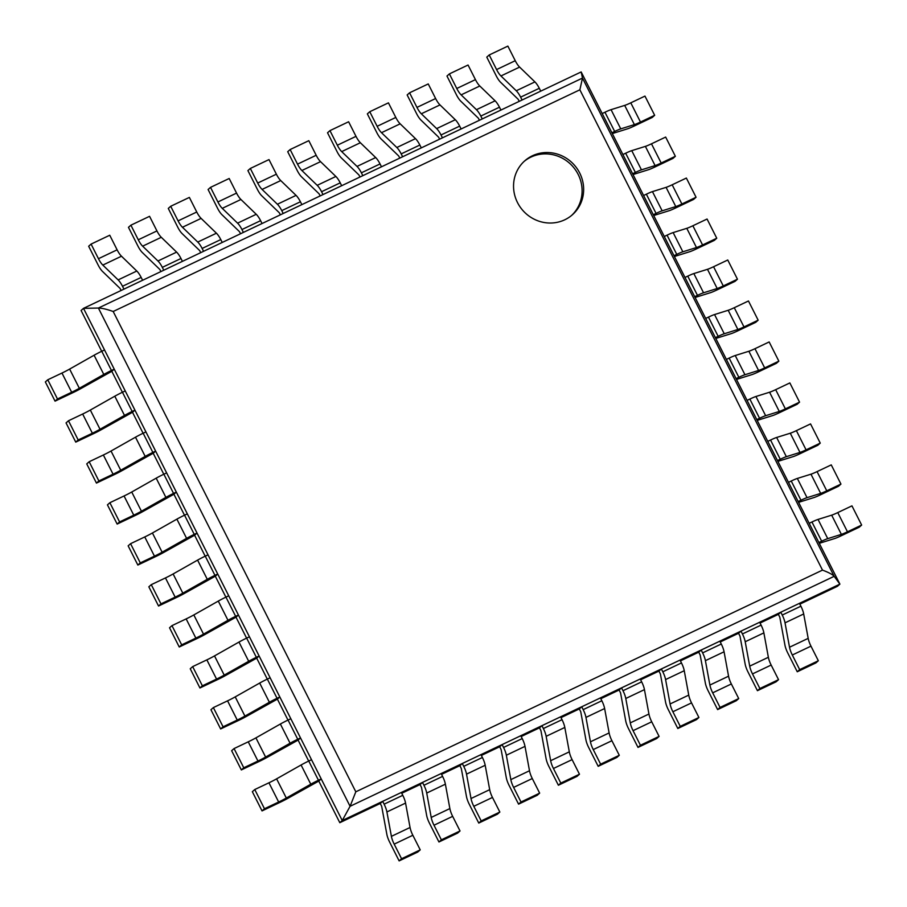 <?xml version="1.0" encoding="UTF-8"?>
<svg xmlns="http://www.w3.org/2000/svg" width="907" height="907" viewBox="0 0 907 907"><rect width="100%" height="100%" fill="white"/><g stroke="black" fill="none" stroke-linecap="round" stroke-linejoin="round"><path stroke-width="1.36" d="M254.765 789.543L264.47 808.749L278.653 802.015L268.948 782.798L254.765 789.543L252.339 791.698L262.032 810.903L280.32 802.207A10.793 0.862 153.2 0 0 287.995 798.251L318.788 781.074L339.808 822.694L342.245 820.54L83.512 308.346L98.398 308.04L582.487 78.081L581.172 71.936L83.512 308.346L81.086 310.489L101.697 351.304M47.776 379.784L57.481 398.989L71.664 392.255L61.971 373.049L47.776 379.784L45.35 381.938L55.055 401.143L73.342 392.459A10.793 0.862 153.2 0 0 81.006 388.491L111.81 371.314L122.4 392.278M68.478 420.757L78.183 439.963L92.367 433.229L82.662 414.023L68.478 420.757L66.052 422.911L75.746 442.117L94.045 433.433A10.793 0.862 153.2 0 0 101.709 429.465L132.501 412.288L143.091 433.251M89.181 461.731L98.874 480.948L113.069 474.202L103.364 454.997L89.181 461.731L86.743 463.885L96.448 483.091L114.736 474.406A10.793 0.862 153.2 0 0 122.4 470.438L153.204 453.262L163.793 474.236M109.872 502.716L119.577 521.922L133.76 515.176L124.055 495.97L109.872 502.716L107.445 504.859L117.15 524.076L135.438 515.38A10.793 0.862 153.2 0 0 143.102 511.412L173.906 494.247L184.495 515.21M130.574 543.69L140.279 562.896L154.462 556.161L144.757 536.944L130.574 543.69L128.148 545.844L137.841 565.05L156.14 556.354A10.793 0.862 153.2 0 0 163.804 552.397L194.597 535.221L205.186 556.184M151.276 584.664L160.97 603.869L175.164 597.135L165.459 577.929L151.276 584.664L148.839 586.818L158.544 606.023L176.831 597.339A10.793 0.862 153.2 0 0 184.495 593.371L215.299 576.194L225.888 597.157M171.967 625.637L181.672 644.843L195.855 638.109L186.15 618.903L171.967 625.637L169.541 627.791L179.246 646.997L197.533 638.313A10.793 0.862 153.2 0 0 205.197 634.344L236.001 617.168L246.591 638.131M192.669 666.611L202.374 685.817L216.558 679.082L206.853 659.877L192.669 666.611L190.243 668.765L199.937 687.971L218.236 679.286A10.793 0.862 153.2 0 0 225.9 675.318L256.692 658.142L267.282 679.105M213.372 707.585L223.065 726.802L237.249 720.056L227.555 700.85L213.372 707.585L210.934 709.739L220.639 728.945L238.926 720.26A10.793 0.862 153.2 0 0 246.591 716.292L277.395 699.127L287.984 720.09M234.063 748.57L243.768 767.776L257.951 761.03L248.246 741.824L234.063 748.57L231.636 750.713L241.341 769.93L259.629 761.234A10.793 0.862 153.2 0 0 267.293 757.277L298.097 740.101L308.686 761.064M339.808 822.694L380.248 803.477L382.675 801.334L384.115 804.18L402.776 795.314L401.336 792.469L382.675 801.334M401.744 793.274L420.054 784.566L422.492 782.412L423.932 785.269L442.593 776.403L441.153 773.558L422.492 782.412M441.562 774.351L459.872 765.655L462.298 763.501L463.738 766.358L482.399 757.492L480.959 754.635L462.298 763.501M481.368 755.44L499.678 746.744L502.115 744.59L503.555 747.447L522.217 738.581L520.777 735.724L502.115 744.59M521.185 736.529L539.495 727.833L541.921 725.679L543.372 728.536L562.034 719.67L560.583 716.813L541.921 725.679M560.991 717.618L579.312 708.923L581.738 706.768L583.178 709.625L601.84 700.76L600.4 697.902L581.738 706.768M600.808 698.707L619.118 690.012L621.544 687.857L622.996 690.715L641.657 681.849L640.206 678.992L621.544 687.857M640.614 679.797L658.936 671.089L661.362 668.947L662.802 671.804L681.463 662.938L680.023 660.081L661.362 668.947M680.431 660.886L698.741 652.178L701.179 650.036L702.619 652.881L721.28 644.015L719.841 641.17L701.179 650.036M720.237 641.975L738.559 633.267L740.985 631.113L742.425 633.97L761.086 625.104L759.647 622.259L740.985 631.113M760.055 623.052L778.365 614.356L780.802 612.202L782.242 615.059L800.904 606.193L799.464 603.336L780.802 612.202M799.872 604.141L837.467 586.285L839.893 584.131L834.168 576.319C832.603 574.528 828.715 572.453 822.49 570.118L355.816 791.811L350.079 806.289L834.168 576.319L582.487 78.081L579.868 89.804L822.49 570.118M581.172 71.936L839.893 584.131L342.245 820.54L350.079 806.289L98.398 308.04C101.924 308.108 106.856 309.253 113.182 311.486L579.868 89.804M564.766 219.789A35.974 34.319 48.5 0 0 572.442 214.721A35.974 34.319 48.5 0 0 574.29 165.029A35.974 34.319 48.5 0 0 524.745 160.845A35.974 34.319 48.5 0 0 519.938 206.705A35.974 34.319 48.5 0 0 564.766 219.789M571.659 215.39A35.974 34.319 48.5 0 0 572.736 166.412A35.974 34.319 48.5 0 0 523.974 161.537M519.235 101.357L518.192 99.305L500.653 82.333A10.793 3.129 -115.4 0 1 496.288 75.95L486.776 57.13L489.213 54.976L507.875 46.11L515.244 60.712A10.793 3.129 -115.4 0 0 519.609 67.095L534.926 81.913A10.793 3.129 64.6 0 1 539.291 88.285L540.731 91.142L522.069 100.008L520.629 97.151L539.291 88.285M489.213 54.976L496.583 69.578A10.793 3.129 -115.4 0 0 500.947 75.961L516.264 90.768A10.793 3.129 64.6 0 1 520.629 97.151M792.31 655.013L810.971 646.147L818.341 660.75L799.679 669.615L792.31 655.013A10.793 3.129 64.6 0 1 789.521 647.235L785.031 622.837A10.793 3.129 -115.4 0 0 782.242 615.059M810.971 646.147A10.793 3.129 64.6 0 1 808.182 638.369L803.693 613.971A10.793 3.129 -115.4 0 0 800.904 606.193M778.365 614.356L779.816 617.213L784.952 645.16A10.793 3.129 64.6 0 0 787.741 652.938L797.253 671.77L815.915 662.904L818.341 660.75M797.253 671.77L799.679 669.615M479.418 120.268L478.386 118.216L460.835 101.244A10.793 3.129 -115.4 0 1 456.47 94.861L446.97 76.041L449.396 73.886L468.057 65.021L475.438 79.623A10.793 3.129 -115.4 0 0 479.792 86.006L495.109 100.824A10.793 3.129 64.6 0 1 499.474 107.207L500.925 110.053L482.252 118.919L480.812 116.062L499.474 107.207M449.396 73.886L456.765 88.489A10.793 3.129 -115.4 0 0 461.13 94.872L476.447 109.69A10.793 3.129 64.6 0 1 480.812 116.062M752.493 673.924L771.154 665.058L778.535 679.66L759.873 688.526L752.493 673.924A10.793 3.129 64.6 0 1 749.704 666.146L745.214 641.748A10.793 3.129 -115.4 0 0 742.425 633.97M771.154 665.058A10.793 3.129 64.6 0 1 768.365 657.28L763.875 632.882A10.793 3.129 -115.4 0 0 761.086 625.104M738.559 633.267L739.999 636.124L745.146 664.071A10.793 3.129 64.6 0 0 747.935 671.849L757.436 690.681L776.097 681.815L778.535 679.66M757.436 690.681L759.873 688.526M439.612 139.179L438.569 137.127L421.029 120.155A10.793 3.129 -115.4 0 1 416.664 113.783L407.152 94.952L409.579 92.797L428.24 83.932L435.621 98.534A10.793 3.129 -115.4 0 0 439.986 104.917L455.303 119.735A10.793 3.129 64.6 0 1 459.668 126.118L461.107 128.964L442.446 137.83L441.006 134.984L459.668 126.118M409.579 92.797L416.959 107.4A10.793 3.129 -115.4 0 0 421.324 113.783L436.641 128.601A10.793 3.129 64.6 0 1 441.006 134.984M712.687 692.835L731.348 683.969L738.717 698.571L720.056 707.437L712.687 692.835A10.793 3.129 64.6 0 1 709.898 685.057L705.408 660.659A10.793 3.129 -115.4 0 0 702.619 652.881M731.348 683.969A10.793 3.129 64.6 0 1 728.559 676.191L724.069 651.793A10.793 3.129 -115.4 0 0 721.28 644.015M698.741 652.178L700.181 655.035L705.329 682.982A10.793 3.129 64.6 0 0 708.118 690.76L717.63 709.591L736.291 700.726L738.717 698.571M717.63 709.591L720.056 707.437M399.794 158.09L398.763 156.038L381.212 139.077A10.793 3.129 -115.4 0 1 376.847 132.694L367.346 113.863L369.773 111.72L388.434 102.854L395.803 117.445A10.793 3.129 -115.4 0 0 400.168 123.828L415.485 138.646A10.793 3.129 64.6 0 1 419.85 145.029L421.29 147.886L402.629 156.752L401.189 153.895L419.85 145.029M369.773 111.72L377.142 126.311A10.793 3.129 -115.4 0 0 381.507 132.694L396.824 147.512A10.793 3.129 64.6 0 1 401.189 153.895M672.869 711.746L691.531 702.891L698.912 717.482L680.25 726.348L672.869 711.746A10.793 3.129 64.6 0 1 670.08 703.968L665.591 679.57A10.793 3.129 -115.4 0 0 662.802 671.804M691.531 702.891A10.793 3.129 64.6 0 1 688.742 695.113L684.252 670.715A10.793 3.129 -115.4 0 0 681.463 662.938M658.936 671.089L660.375 673.946L665.523 701.905A10.793 3.129 64.6 0 0 668.312 709.682L677.812 728.502L696.474 719.636L698.912 717.482M677.812 728.502L680.25 726.348M359.988 177.001L358.945 174.96L341.406 157.988A10.793 3.129 -115.4 0 1 337.041 151.605L327.529 132.773L329.955 130.631L348.617 121.765L355.998 136.356A10.793 3.129 -115.4 0 0 360.362 142.739L375.679 157.557A10.793 3.129 64.6 0 1 380.044 163.94L381.484 166.797L362.823 175.663L361.383 172.806L380.044 163.94M329.955 130.631L337.336 145.222A10.793 3.129 -115.4 0 0 341.701 151.605L357.018 166.423A10.793 3.129 64.6 0 1 361.383 172.806M633.063 730.668L651.725 721.802L659.094 736.393L640.433 745.259L633.063 730.668A10.793 3.129 64.6 0 1 630.274 722.89L625.785 698.492A10.793 3.129 -115.4 0 0 622.996 690.715M651.725 721.802A10.793 3.129 64.6 0 1 648.936 714.024L644.446 689.626A10.793 3.129 -115.4 0 0 641.657 681.849M619.118 690.012L620.558 692.857L625.705 720.816A10.793 3.129 64.6 0 0 628.494 728.593L638.006 747.413L656.668 738.547L659.094 736.393M638.006 747.413L640.433 745.259M320.171 195.923L319.139 193.871L301.589 176.899A10.793 3.129 -115.4 0 1 297.224 170.516L287.712 151.696L290.149 149.542L308.811 140.676L316.18 155.278A10.793 3.129 -115.4 0 0 320.545 161.65L335.862 176.468A10.793 3.129 64.6 0 1 340.227 182.851L341.667 185.708L323.005 194.574L321.566 191.717L340.227 182.851M290.149 149.542L297.519 164.133A10.793 3.129 -115.4 0 0 301.884 170.516L317.201 185.334A10.793 3.129 64.6 0 1 321.566 191.717M593.246 749.579L611.908 740.713L619.288 755.304L600.627 764.17L593.246 749.579A10.793 3.129 64.6 0 1 590.457 741.801L585.967 717.403A10.793 3.129 -115.4 0 0 583.178 709.625M611.908 740.713A10.793 3.129 64.6 0 1 609.119 732.935L604.629 708.537A10.793 3.129 -115.4 0 0 601.84 700.76M579.312 708.923L580.752 711.78L585.899 739.727A10.793 3.129 64.6 0 0 588.677 747.504L598.189 766.324L616.851 757.458L619.288 755.304M598.189 766.324L600.627 764.17M280.365 214.834L279.322 212.782L261.772 195.81A10.793 3.129 -115.4 0 1 257.418 189.427L247.906 170.607L250.332 168.453L268.994 159.587L276.374 174.189A10.793 3.129 -115.4 0 0 280.739 180.572L296.056 195.379A10.793 3.129 64.6 0 1 300.421 201.762L301.861 204.619L283.199 213.485L281.76 210.628L300.421 201.762M250.332 168.453L257.713 183.055A10.793 3.129 -115.4 0 0 262.078 189.427L277.395 204.245A10.793 3.129 64.6 0 1 281.76 210.628M553.44 768.49L572.102 759.624L579.471 774.227L560.809 783.092L553.44 768.49A10.793 3.129 64.6 0 1 550.651 760.712L546.15 736.314A10.793 3.129 -115.4 0 0 543.372 728.536M572.102 759.624A10.793 3.129 64.6 0 1 569.313 751.846L564.812 727.448A10.793 3.129 -115.4 0 0 562.034 719.67M539.495 727.833L540.935 730.691L546.082 758.637A10.793 3.129 64.6 0 0 548.871 766.415L558.383 785.235L577.045 776.369L579.471 774.227M558.383 785.235L560.809 783.092M240.548 233.745L239.516 231.693L221.966 214.721A10.793 3.129 -115.4 0 1 217.601 208.338L208.088 189.518L210.526 187.364L229.188 178.498L236.557 193.1A10.793 3.129 -115.4 0 0 240.922 199.483L256.239 214.29A10.793 3.129 64.6 0 1 260.604 220.673L262.044 223.53L243.382 232.396L241.942 229.539L260.604 220.673M210.526 187.364L217.895 201.966A10.793 3.129 -115.4 0 0 222.26 208.349L237.577 223.156A10.793 3.129 64.6 0 1 241.942 229.539M513.623 787.401L532.284 778.535L539.654 793.137L520.992 802.003L513.623 787.401A10.793 3.129 64.6 0 1 510.834 779.623L506.344 755.225A10.793 3.129 -115.4 0 0 503.555 747.447M532.284 778.535A10.793 3.129 64.6 0 1 529.495 770.757L525.006 746.359A10.793 3.129 -115.4 0 0 522.217 738.581M499.678 746.744L501.129 749.601L506.265 777.548A10.793 3.129 64.6 0 0 509.054 785.326L518.566 804.146L537.227 795.28L539.654 793.137M518.566 804.146L520.992 802.003M200.73 252.656L199.699 250.604L182.148 233.632A10.793 3.129 -115.4 0 1 177.783 227.249L168.283 208.429L170.709 206.274L189.37 197.409L196.751 212.011A10.793 3.129 -115.4 0 0 201.116 218.394L216.433 233.212A10.793 3.129 64.6 0 1 220.786 239.584L222.238 242.441L203.576 251.307L202.125 248.45L220.786 239.584M170.709 206.274L178.089 220.877A10.793 3.129 -115.4 0 0 182.443 227.26L197.76 242.067A10.793 3.129 64.6 0 1 202.125 248.45M473.805 806.312L492.467 797.446L499.848 812.048L481.186 820.914L473.805 806.312A10.793 3.129 64.6 0 1 471.016 798.534L466.527 774.136A10.793 3.129 -115.4 0 0 463.738 766.358M492.467 797.446A10.793 3.129 64.6 0 1 489.689 789.668L485.188 765.27A10.793 3.129 -115.4 0 0 482.399 757.492M459.872 765.655L461.312 768.512L466.459 796.459A10.793 3.129 64.6 0 0 469.248 804.237L478.76 823.068L497.421 814.203L499.848 812.048M478.76 823.068L481.186 820.914M160.924 271.567L159.881 269.515L142.342 252.543A10.793 3.129 -115.4 0 1 137.977 246.16L128.465 227.34L130.903 225.185L149.564 216.32L156.934 230.922A10.793 3.129 -115.4 0 0 161.299 237.305L176.616 252.123A10.793 3.129 64.6 0 1 180.981 258.506L182.42 261.352L163.759 270.218L162.319 267.361L180.981 258.506M130.903 225.185L138.272 239.788A10.793 3.129 -115.4 0 0 142.637 246.171L157.954 260.989A10.793 3.129 64.6 0 1 162.319 267.361M434 825.223L452.661 816.357L460.03 830.959L441.369 839.825L434 825.223A10.793 3.129 64.6 0 1 431.21 817.445L426.721 793.047A10.793 3.129 -115.4 0 0 423.932 785.269M452.661 816.357A10.793 3.129 64.6 0 1 449.872 808.579L445.382 784.181A10.793 3.129 -115.4 0 0 442.593 776.403M420.054 784.566L421.506 787.423L426.641 815.37A10.793 3.129 64.6 0 0 429.43 823.148L438.943 841.979L457.604 833.114L460.03 830.959M438.943 841.979L441.369 839.825M121.107 290.478L120.075 288.426L102.525 271.454A10.793 3.129 -115.4 0 1 98.16 265.071L88.659 246.25L91.085 244.096L109.747 235.23L117.116 249.833A10.793 3.129 -115.4 0 0 121.481 256.216L136.798 271.034A10.793 3.129 64.6 0 1 141.163 277.417L142.614 280.263L123.942 289.129L122.502 286.283L141.163 277.417M91.085 244.096L98.455 258.699A10.793 3.129 -115.4 0 0 102.82 265.082L118.137 279.9A10.793 3.129 64.6 0 1 122.502 286.283M394.182 844.134L412.844 835.268L420.224 849.87L401.563 858.736L394.182 844.134A10.793 3.129 64.6 0 1 391.393 836.356L386.904 811.958A10.793 3.129 -115.4 0 0 384.115 804.18M412.844 835.268A10.793 3.129 64.6 0 1 410.055 827.49L405.565 803.092A10.793 3.129 -115.4 0 0 402.776 795.314M380.248 803.477L381.688 806.334L386.836 834.281A10.793 3.129 64.6 0 0 389.625 842.059L399.125 860.89L417.787 852.024L420.224 849.87M399.125 860.89L401.563 858.736M612.304 133.578L627.859 128.715A10.793 0.862 -26.8 0 0 633.948 126.141L652.235 117.456L654.661 115.302L644.968 96.097L630.784 102.842A10.793 0.862 -26.8 0 1 624.685 105.405L611.057 109.668A10.793 0.862 153.2 0 0 604.958 112.23L614.663 131.447A10.793 0.862 153.2 0 1 620.751 128.873L634.39 124.61L624.685 105.405M614.663 131.447L611.885 132.762L602.191 113.556L604.958 112.23M634.39 124.61A10.793 0.862 -26.8 0 0 640.478 122.048L654.661 115.302M61.971 373.049A10.793 0.862 153.2 0 0 69.635 369.081L94.09 355.238A10.793 0.862 -26.8 0 1 101.765 351.27L104.532 349.955L114.237 369.16L111.81 371.314M55.055 401.143L57.481 398.989M71.664 392.255A10.793 0.862 153.2 0 0 79.328 388.287L103.795 374.444A10.793 0.862 -26.8 0 1 111.459 370.487L114.237 369.16M632.995 174.552L648.55 169.688A10.793 0.862 -26.8 0 0 654.65 167.126L672.937 158.43L675.364 156.287L665.659 137.07L651.475 143.816A10.793 0.862 -26.8 0 1 645.387 146.378L631.748 150.641A10.793 0.862 153.2 0 0 625.66 153.215L635.365 172.421A10.793 0.862 153.2 0 1 641.453 169.847L655.092 165.596L645.387 146.378M635.365 172.421L632.587 173.736L622.882 154.53L625.66 153.215M655.092 165.596A10.793 0.862 -26.8 0 0 661.18 163.022L675.364 156.287M82.662 414.023A10.793 0.862 153.2 0 0 90.326 410.055L114.792 396.212A10.793 0.862 -26.8 0 1 122.456 392.255L125.234 390.928L134.939 410.145L132.501 412.288M75.746 442.117L78.183 439.963M92.367 433.229A10.793 0.862 153.2 0 0 100.031 429.26L124.497 415.417A10.793 0.862 -26.8 0 1 132.161 411.461L134.939 410.145M653.698 215.526L669.253 210.673A10.793 0.862 -26.8 0 0 675.341 208.1L693.628 199.415L696.066 197.261L686.361 178.055L672.178 184.79A10.793 0.862 -26.8 0 1 666.089 187.364L652.45 191.615A10.793 0.862 153.2 0 0 646.362 194.189L656.056 213.394A10.793 0.862 153.2 0 1 662.155 210.821L675.783 206.569L666.089 187.364M656.056 213.394L653.289 214.71L643.585 195.504L646.362 194.189M675.783 206.569A10.793 0.862 -26.8 0 0 681.883 203.996L696.066 197.261M103.364 454.997A10.793 0.862 153.2 0 0 111.028 451.028L135.494 437.197A10.793 0.862 -26.8 0 1 143.159 433.229L145.936 431.913L155.63 451.119L153.204 453.262M96.448 483.091L98.874 480.948M113.069 474.202A10.793 0.862 153.2 0 0 120.733 470.234L145.188 456.402A10.793 0.862 -26.8 0 1 152.864 452.434L155.63 451.119M674.4 256.5L689.955 251.647A10.793 0.862 -26.8 0 0 696.043 249.074L714.331 240.389L716.757 238.235L707.063 219.029L692.88 225.764A10.793 0.862 -26.8 0 1 686.78 228.337L673.141 232.589A10.793 0.862 153.2 0 0 667.053 235.162L676.758 254.368A10.793 0.862 153.2 0 1 682.846 251.795L696.485 247.543L686.78 228.337M676.758 254.368L673.98 255.683L664.287 236.478L667.053 235.162M696.485 247.543A10.793 0.862 -26.8 0 0 702.574 244.969L716.757 238.235M124.055 495.97A10.793 0.862 153.2 0 0 131.73 492.013L156.185 478.17A10.793 0.862 -26.8 0 1 163.861 474.202L166.627 472.887L176.332 492.093L173.906 494.247M117.15 524.076L119.577 521.922M133.76 515.176A10.793 0.862 153.2 0 0 141.424 511.219L165.89 497.376A10.793 0.862 -26.8 0 1 173.554 493.408L176.332 492.093M695.091 297.473L710.646 292.621A10.793 0.862 -26.8 0 0 716.745 290.047L735.033 281.363L737.459 279.209L727.754 260.003L713.571 266.737A10.793 0.862 -26.8 0 1 707.483 269.311L693.844 273.563A10.793 0.862 153.2 0 0 687.755 276.136L697.46 295.342A10.793 0.862 153.2 0 1 703.549 292.78L717.188 288.517L707.483 269.311M697.46 295.342L694.683 296.668L684.978 277.451L687.755 276.136M717.188 288.517A10.793 0.862 -26.8 0 0 723.276 285.943L737.459 279.209M144.757 536.944A10.793 0.862 153.2 0 0 152.421 532.987L176.888 519.144A10.793 0.862 -26.8 0 1 184.552 515.176L187.33 513.861L197.034 533.067L194.597 535.221M137.841 565.05L140.279 562.896M154.462 556.161A10.793 0.862 153.2 0 0 162.126 552.193L186.593 538.35A10.793 0.862 -26.8 0 1 194.257 534.382L197.034 533.067M715.793 338.447L731.348 333.595A10.793 0.862 -26.8 0 0 737.436 331.021L755.724 322.336L758.161 320.182L748.456 300.977L734.273 307.711A10.793 0.862 -26.8 0 1 728.185 310.285L714.546 314.548A10.793 0.862 153.2 0 0 708.458 317.11L718.151 336.316A10.793 0.862 153.2 0 1 724.251 333.753L737.879 329.49L728.185 310.285M718.151 336.316L715.385 337.642L705.68 318.436L708.458 317.11M737.879 329.49A10.793 0.862 -26.8 0 0 743.978 326.928L758.161 320.182M165.459 577.929A10.793 0.862 153.2 0 0 173.124 573.961L197.59 560.118A10.793 0.862 -26.8 0 1 205.254 556.15L208.02 554.835L217.725 574.04L215.299 576.194M158.544 606.023L160.97 603.869M175.164 597.135A10.793 0.862 153.2 0 0 182.829 593.167L207.284 579.324A10.793 0.862 -26.8 0 1 214.959 575.355L217.725 574.04M736.495 379.432L752.05 374.568A10.793 0.862 -26.8 0 0 758.139 372.006L776.426 363.31L778.852 361.156L769.159 341.95L754.964 348.696A10.793 0.862 -26.8 0 1 748.876 351.258L735.237 355.521A10.793 0.862 153.2 0 0 729.149 358.095L738.854 377.301A10.793 0.862 153.2 0 1 744.942 374.727L758.581 370.464L748.876 351.258M738.854 377.301L736.076 378.616L726.382 359.41L729.149 358.095M758.581 370.464A10.793 0.862 -26.8 0 0 764.669 367.902L778.852 361.156M186.15 618.903A10.793 0.862 153.2 0 0 193.826 614.935L218.281 601.092A10.793 0.862 -26.8 0 1 225.945 597.123L228.723 595.808L238.428 615.014L236.001 617.168M179.246 646.997L181.672 644.843M195.855 638.109A10.793 0.862 153.2 0 0 203.519 634.14L227.986 620.297A10.793 0.862 -26.8 0 1 235.65 616.341L238.428 615.014M757.186 420.406L772.741 415.542A10.793 0.862 -26.8 0 0 778.83 412.98L797.128 404.284L799.555 402.141L789.85 382.924L775.666 389.67A10.793 0.862 -26.8 0 1 769.578 392.232L755.939 396.495A10.793 0.862 153.2 0 0 749.851 399.069L759.556 418.274A10.793 0.862 153.2 0 1 765.644 415.701L779.283 411.449L769.578 392.232M759.556 418.274L756.778 419.59L747.073 400.384L749.851 399.069M779.283 411.449A10.793 0.862 -26.8 0 0 785.371 408.876L799.555 402.141M206.853 659.877A10.793 0.862 153.2 0 0 214.517 655.908L238.983 642.065A10.793 0.862 -26.8 0 1 246.647 638.109L249.425 636.782L259.13 655.999L256.692 658.142M199.937 687.971L202.374 685.817M216.558 679.082A10.793 0.862 153.2 0 0 224.222 675.114L248.688 661.282A10.793 0.862 -26.8 0 1 256.352 657.314L259.13 655.999M777.889 461.38L793.444 456.527A10.793 0.862 -26.8 0 0 799.532 453.953L817.819 445.269L820.257 443.115L810.552 423.909L796.369 430.644A10.793 0.862 -26.8 0 1 790.28 433.217L776.641 437.469A10.793 0.862 153.2 0 0 770.553 440.042L780.247 459.248A10.793 0.862 153.2 0 1 786.346 456.675L799.974 452.423L790.28 433.217M780.247 459.248L777.48 460.563L767.776 441.358L770.553 440.042M799.974 452.423A10.793 0.862 -26.8 0 0 806.074 449.849L820.257 443.115M227.555 700.85A10.793 0.862 153.2 0 0 235.219 696.882L259.685 683.05A10.793 0.862 -26.8 0 1 267.35 679.082L270.116 677.767L279.821 696.973L277.395 699.127M220.639 728.945L223.065 726.802M237.249 720.056A10.793 0.862 153.2 0 0 244.924 716.099L269.379 702.256A10.793 0.862 -26.8 0 1 277.054 698.288L279.821 696.973M798.591 502.353L814.146 497.501A10.793 0.862 -26.8 0 0 820.234 494.927L838.522 486.243L840.948 484.089L831.254 464.883L817.06 471.617A10.793 0.862 -26.8 0 1 810.971 474.191L797.332 478.442A10.793 0.862 153.2 0 0 791.244 481.016L800.949 500.222A10.793 0.862 153.2 0 1 807.037 497.66L820.676 493.397L810.971 474.191M800.949 500.222L798.171 501.537L788.478 482.331L791.244 481.016M820.676 493.397A10.793 0.862 -26.8 0 0 826.765 490.823L840.948 484.089M248.246 741.824A10.793 0.862 153.2 0 0 255.921 737.867L280.376 724.024A10.793 0.862 -26.8 0 1 288.041 720.056L290.818 718.741L300.523 737.947L298.097 740.101M241.341 769.93L243.768 767.776M257.951 761.03A10.793 0.862 153.2 0 0 265.615 757.073L290.081 743.23A10.793 0.862 -26.8 0 1 297.745 739.262L300.523 737.947M819.282 543.327L834.837 538.475A10.793 0.862 -26.8 0 0 840.925 535.901L859.224 527.216L861.65 525.062L851.945 505.857L837.762 512.591A10.793 0.862 -26.8 0 1 831.674 515.165L818.035 519.428A10.793 0.862 153.2 0 0 811.946 521.99L821.651 541.196A10.793 0.862 153.2 0 1 827.74 538.633L841.379 534.37L831.674 515.165M821.651 541.196L818.874 542.522L809.169 523.305L811.946 521.99M841.379 534.37A10.793 0.862 -26.8 0 0 847.467 531.797L861.65 525.062M268.948 782.798A10.793 0.862 153.2 0 0 276.612 778.841L301.079 764.998A10.793 0.862 -26.8 0 1 308.743 761.03L311.52 759.715L321.225 778.92L318.788 781.074M262.032 810.903L264.47 808.749M278.653 802.015A10.793 0.862 153.2 0 0 286.317 798.047L310.784 784.204A10.793 0.862 -26.8 0 1 318.448 780.235L321.225 778.92M113.182 311.486L355.816 791.811M496.583 69.578L515.244 60.712M500.947 75.961L519.609 67.095M516.264 90.768L534.926 81.913M789.521 647.235L808.182 638.369M785.031 622.837L803.693 613.971M456.765 88.489L475.438 79.623M461.13 94.872L479.792 86.006M476.447 109.69L495.109 100.824M749.704 666.146L768.365 657.28M745.214 641.748L763.875 632.882M416.959 107.4L435.621 98.534M421.324 113.783L439.986 104.917M436.641 128.601L455.303 119.735M709.898 685.057L728.559 676.191M705.408 660.659L724.069 651.793M377.142 126.311L395.803 117.445M381.507 132.694L400.168 123.828M396.824 147.512L415.485 138.646M670.08 703.968L688.742 695.113M665.591 679.57L684.252 670.715M337.336 145.222L355.998 136.356M341.701 151.605L360.362 142.739M357.018 166.423L375.679 157.557M630.274 722.89L648.936 714.024M625.785 698.492L644.446 689.626M297.519 164.133L316.18 155.278M301.884 170.516L320.545 161.65M317.201 185.334L335.862 176.468M590.457 741.801L609.119 732.935M585.967 717.403L604.629 708.537M257.713 183.055L276.374 174.189M262.078 189.427L280.739 180.572M277.395 204.245L296.056 195.379M550.651 760.712L569.313 751.846M546.15 736.314L564.812 727.448M217.895 201.966L236.557 193.1M222.26 208.349L240.922 199.483M237.577 223.156L256.239 214.29M510.834 779.623L529.495 770.757M506.344 755.225L525.006 746.359M178.089 220.877L196.751 212.011M182.443 227.26L201.116 218.394M197.76 242.067L216.433 233.212M471.016 798.534L489.689 789.668M466.527 774.136L485.188 765.27M138.272 239.788L156.934 230.922M142.637 246.171L161.299 237.305M157.954 260.989L176.616 252.123M431.21 817.445L449.872 808.579M426.721 793.047L445.382 784.181M98.455 258.699L117.116 249.833M102.82 265.082L121.481 256.216M118.137 279.9L136.798 271.034M391.393 836.356L410.055 827.49M386.904 811.958L405.565 803.092M640.478 122.048L630.784 102.842M611.057 109.668L620.751 128.873M79.328 388.287L69.635 369.081M94.09 355.238L103.795 374.444M101.765 351.27L111.459 370.487M661.18 163.022L651.475 143.816M631.748 150.641L641.453 169.847M100.031 429.26L90.326 410.055M114.792 396.212L124.497 415.417M122.456 392.255L132.161 411.461M681.883 203.996L672.178 184.79M652.45 191.615L662.155 210.821M120.733 470.234L111.028 451.028M135.494 437.197L145.188 456.402M143.159 433.229L152.864 452.434M702.574 244.969L692.88 225.764M673.141 232.589L682.846 251.795M141.424 511.219L131.73 492.013M156.185 478.17L165.89 497.376M163.861 474.202L173.554 493.408M723.276 285.943L713.571 266.737M693.844 273.563L703.549 292.78M162.126 552.193L152.421 532.987M176.888 519.144L186.593 538.35M184.552 515.176L194.257 534.382M743.978 326.928L734.273 307.711M714.546 314.548L724.251 333.753M182.829 593.167L173.124 573.961M197.59 560.118L207.284 579.324M205.254 556.15L214.959 575.355M764.669 367.902L754.964 348.696M735.237 355.521L744.942 374.727M203.519 634.14L193.826 614.935M218.281 601.092L227.986 620.297M225.945 597.123L235.65 616.341M785.371 408.876L775.666 389.67M755.939 396.495L765.644 415.701M224.222 675.114L214.517 655.908M238.983 642.065L248.688 661.282M246.647 638.109L256.352 657.314M806.074 449.849L796.369 430.644M776.641 437.469L786.346 456.675M244.924 716.099L235.219 696.882M259.685 683.05L269.379 702.256M267.35 679.082L277.054 698.288M826.765 490.823L817.06 471.617M797.332 478.442L807.037 497.66M265.615 757.073L255.921 737.867M280.376 724.024L290.081 743.23M288.041 720.056L297.745 739.262M847.467 531.797L837.762 512.591M818.035 519.428L827.74 538.633M286.317 798.047L276.612 778.841M301.079 764.998L310.784 784.204M308.743 761.03L318.448 780.235"/></g></svg>
